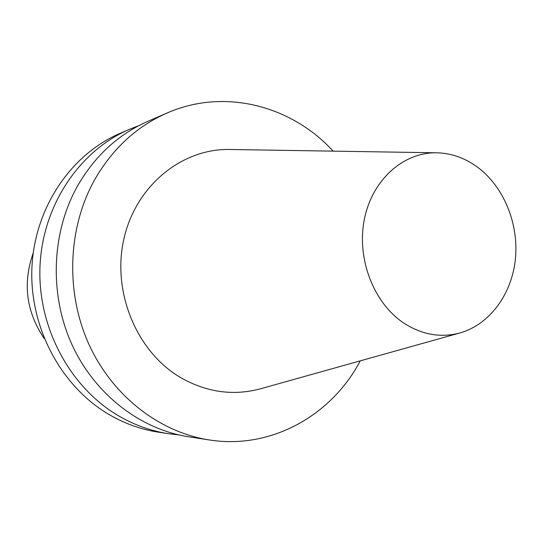 <?xml version="1.0" encoding="UTF-8"?>
<svg xmlns="http://www.w3.org/2000/svg" width="543" height="543" viewBox="0 0 543 543"><rect width="100%" height="100%" fill="white"/><g stroke="black" fill="none" stroke-linecap="round" stroke-linejoin="round"><path stroke-width="0.81" d="M360.253 360.864C331.515 415.571 270.977 449.733 209.394 439.959C159.581 432.357 112.428 396.057 88.842 344.147C65.398 292.195 67.746 228.413 94.299 180.385C112.245 148.911 136.524 126.444 167.142 112.985C224.218 87.878 291.455 105.532 333.158 151.137M460.199 332.873L261.007 388.652C233.605 396.118 206.822 392.44 180.663 377.623C136.612 351.884 111.641 291.781 123.96 238.621C136.015 185.353 182.278 148.232 230.103 149.488L436.932 152.8C403.578 151.938 372.152 179.767 364.353 219.324C356.384 258.807 373.822 303.598 404.352 323.445C422.488 334.895 441.106 338.038 460.199 332.873C489.895 324.361 512.001 293.892 515.443 258.658C518.87 223.411 503.551 186.242 477.168 166.898C464.774 157.925 451.362 153.228 436.932 152.8M138.73 125.704L129.282 129.377C79.156 150.913 42.191 205.926 39.958 267.19C37.711 328.434 70.848 388.869 120.281 416.82C135.682 425.508 151.789 431.142 168.608 433.728L178.674 434.882M129.282 129.377L119.82 133.476C70.454 154.687 34.094 208.695 31.874 268.785C29.641 328.848 62.201 388.109 110.847 415.558C125.996 424.09 141.852 429.628 158.413 432.174L168.608 433.728M209.394 439.959L188.781 436.81C140.365 429.418 94.665 394.381 71.846 344.35C49.162 294.292 51.47 232.845 77.255 186.473C94.672 156.085 118.259 134.352 148.008 121.272L167.142 112.985M33.191 253.058C22.562 283.398 26.247 311.892 44.234 338.533"/></g></svg>
